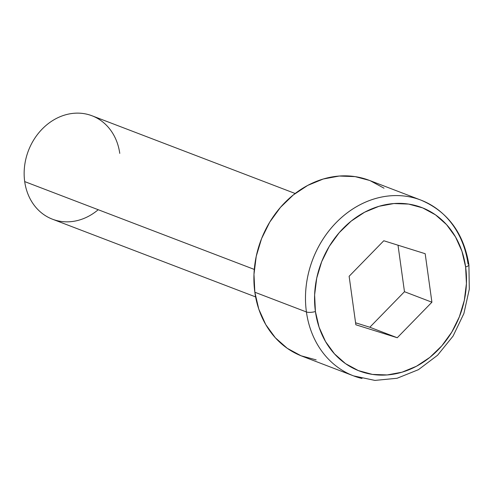<?xml version="1.0" encoding="UTF-8"?>
<svg xmlns="http://www.w3.org/2000/svg" width="494" height="494" viewBox="0 0 494 494"><rect width="100%" height="100%" fill="white"/><g stroke="black" fill="none" stroke-linecap="round" stroke-linejoin="round"><path stroke-width="0.74" d="M295.171 193.494L92.014 115.775A55.365 46.93 110.9 0 0 43.151 128.082A55.365 46.93 110.9 0 0 24.7 181.594A55.365 46.93 -69.1 0 1 64.949 114.991A55.365 46.93 -69.1 0 1 119.764 153.381M412.422 197.47A94.119 79.775 110.9 0 0 306.422 311.967A6.644 1.92 -7.9 0 0 315.419 311.535A87.475 74.143 -69.1 0 1 379.009 206.301A87.475 74.143 -69.1 0 1 465.62 266.958A6.644 1.92 -7.9 0 0 468.911 264.815A6.644 1.92 172.1 0 1 465.62 266.958L461.933 251.205L455.499 236.916L446.57 224.634L435.486 214.834L422.673 207.894L408.624 204.084L393.885 203.547L379.009 206.301L364.578 212.241L351.148 221.139L339.23 232.662L329.276 246.352L321.68 261.69L316.734 278.091L314.616 294.924L315.419 311.535L319.112 327.287L325.54 341.576L334.475 353.858L345.553 363.658L358.366 370.599L372.414 374.409L387.16 374.946L402.03 372.192L416.461 366.252L429.891 357.353L441.815 345.831L451.763 332.141L459.358 316.796L464.311 300.401L466.422 283.568L465.62 266.958A87.475 74.143 -69.1 0 1 402.03 372.192A87.475 74.143 -69.1 0 1 315.419 311.535A6.644 1.92 172.1 0 1 306.422 311.967A94.119 79.775 -69.1 0 1 337.791 220.997A94.119 79.775 -69.1 0 1 420.857 200.082A94.119 79.775 -69.1 0 1 468.034 264.006A6.644 1.92 172.1 0 1 468.911 264.815M98.213 209.715A55.365 46.93 -69.1 0 1 24.7 181.594L254.287 269.421L24.7 181.594A55.365 46.93 110.9 0 0 52.45 219.2L255.608 296.913M353.599 375.891L374.915 380.411L397.077 378.268L418.467 369.66L437.573 355.242L453.072 336.074L463.897 313.517L469.3 289.181L468.911 264.784C463.705 233.069 447.688 211.5 420.857 200.082L369.271 180.347A94.119 79.775 110.9 0 0 286.205 201.262A94.119 79.775 110.9 0 0 254.842 292.232L306.422 311.967L254.842 292.232A94.119 79.775 110.9 0 0 302.013 356.162L353.599 375.891A94.119 79.775 -69.1 0 1 306.422 311.967A94.119 79.775 110.9 0 0 362.034 378.503M355.859 324.78L349.128 276.282L383.789 240.751L425.18 253.712L431.91 302.211L397.25 337.742L355.859 324.78L349.128 276.282L383.789 240.751L425.18 253.712L431.91 302.211L404.475 291.713L398.016 245.209L404.475 291.713L431.91 302.211L397.25 337.742L369.815 327.244L404.475 291.713L369.815 327.244L397.25 337.742L355.859 324.78M316.16 359.885L301.05 355.779L287.261 348.313L275.337 337.773L265.729 324.558L258.807 309.182L254.842 292.232L253.978 274.361L256.25 256.256L261.579 238.608L269.749 222.102L280.456 207.369L293.282 194.976L307.731 185.398L323.261 179.007L339.261 176.043L355.124 176.624L369.351 180.378M370.241 180.724L384.023 188.189M355.587 322.792L369.815 327.244L355.587 322.792"/></g></svg>
